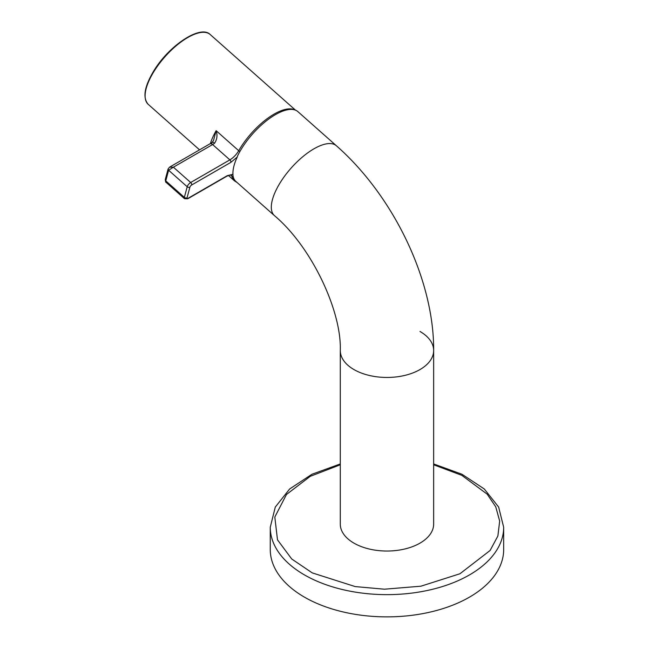 <?xml version="1.0" encoding="UTF-8"?>
<svg xmlns="http://www.w3.org/2000/svg" width="649" height="649" viewBox="0 0 649 649"><rect width="100%" height="100%" fill="white"/><g stroke="black" fill="none" stroke-linecap="round" stroke-linejoin="round"><path stroke-width="0.97" d="M336.385 145.765A46.679 19.056 131.6 0 0 313.954 148.808A46.679 19.056 131.6 0 0 272.402 199.754A46.679 19.056 131.6 0 0 274.438 215.622L235.912 181.46A46.679 19.056 131.6 0 1 232.918 175.149L232.967 174.281A46.679 19.056 -48.4 0 1 237.242 157.042L237.672 155.719A46.679 19.056 131.6 0 1 275.427 114.646A46.679 19.056 131.6 0 1 297.859 111.604L336.385 145.765C393.318 195.771 434.1 279.889 433.654 350.509A46.679 26.95 -0 0 1 419.976 369.565A46.679 26.95 -0 0 1 353.956 369.565A46.679 26.95 0 0 1 340.287 350.509L340.287 524.084A46.679 26.95 0 0 0 369.103 548.981A46.679 26.95 0 0 0 419.976 543.14A46.679 26.95 0 0 0 433.654 524.084L433.654 350.509A46.679 26.95 -0 0 0 419.976 331.452M270.26 549.492A116.706 67.382 0 0 0 342.307 611.747A116.706 67.382 0 0 0 469.495 597.137A116.706 67.382 0 0 0 503.673 549.492L503.673 527.256A116.706 67.382 180 0 1 469.495 574.909A116.706 67.382 180 0 1 354.111 591.912A116.706 67.382 180 0 1 270.26 527.256L270.26 549.492M210.381 143.583A46.679 19.056 -48.4 0 1 216.133 130.684L238.718 150.714A11.674 4.762 -48.4 0 1 229.876 159.865L212.604 144.549A11.674 4.762 131.6 0 0 214.559 143.242C217.107 139.405 217.634 135.219 216.133 130.684L213.513 140.484M214.559 143.242C212.953 141.961 212.045 141.912 211.842 143.105M209.943 143.835L169.559 167.158L173.397 167.182L212.604 144.549A3.894 2.247 60 0 0 209.943 143.835L212.15 142.366L213.553 140.387M230.849 162.372A1.947 1.12 60 0 0 229.876 159.865L190.668 182.499L173.397 167.182L168.61 170.249L165.763 180.876L166.233 182.466L184.527 198.699A3.894 1.59 -48.4 0 1 184.357 197.369L187.204 186.742L168.61 170.249L168.107 168.951L165.26 179.586L165.763 180.876L184.357 197.369A1.947 1.379 -165 0 0 187.066 197.758L189.914 187.131A1.947 0.795 -48.4 0 1 191.642 185.006L230.849 162.372L237.242 157.042M148.232 104.351C142.423 97.731 144.378 86.422 154.081 70.425C169.316 45.365 200.525 24.581 210.171 34.494A46.679 19.056 131.6 0 0 187.748 37.545A46.679 19.056 131.6 0 0 154.332 70.863A46.679 19.056 131.6 0 0 148.232 104.351L199.535 149.846M239.919 151.46A1.947 0.811 -150.3 0 1 238.718 150.714A46.679 19.056 -48.4 0 1 240.682 147.437A46.679 19.056 -48.4 0 1 274.097 114.119A46.679 19.056 -48.4 0 1 294.751 109.884M233.202 176.69A1.947 1.712 166 0 1 231.888 176.22L230.387 174.897M237.161 182.564L234.581 180.933A46.679 19.056 -48.4 0 1 231.888 176.22A11.674 4.762 -48.4 0 0 231.214 175.043C231.847 174.427 230.419 174.8 226.931 176.163A1.947 1.12 -120 0 0 227.288 175.66L188.08 198.294A1.947 0.795 -48.4 0 1 187.066 197.758M433.654 464.789L461.828 475.352L487.18 494.165L495.747 506.812L499.665 521.066L497.88 536.009L490.1 550.482L459.93 573.765L420.95 586.193L384.419 589.203L355.206 586.582L312.242 572.88L291.734 559L277.488 539.822L274.811 517.05L286.469 494.489L310.279 476.309L340.287 464.789M232.967 174.281L227.288 175.66M189.914 187.131A1.947 1.379 -165 0 1 187.204 186.742A3.894 1.59 131.6 0 1 190.668 182.499A1.947 1.12 60 0 1 191.642 185.006M226.931 176.163L187.723 198.797A1.947 1.12 -120 0 0 188.08 198.294M503.673 527.256L498.651 507.08L484.276 488.973L461.999 474.265L433.654 463.946M234.581 180.933L228.383 175.433M340.287 463.946L311.934 474.265L289.657 488.973L275.281 507.088L270.26 527.256M295.482 110.143L210.171 34.494M168.107 168.951L169.551 167.158M165.26 179.578C165.519 181.72 165.844 182.685 166.233 182.466M184.527 198.699L187.723 198.797M340.287 350.509C341.682 311.058 311.658 246.904 274.438 215.622"/></g></svg>

